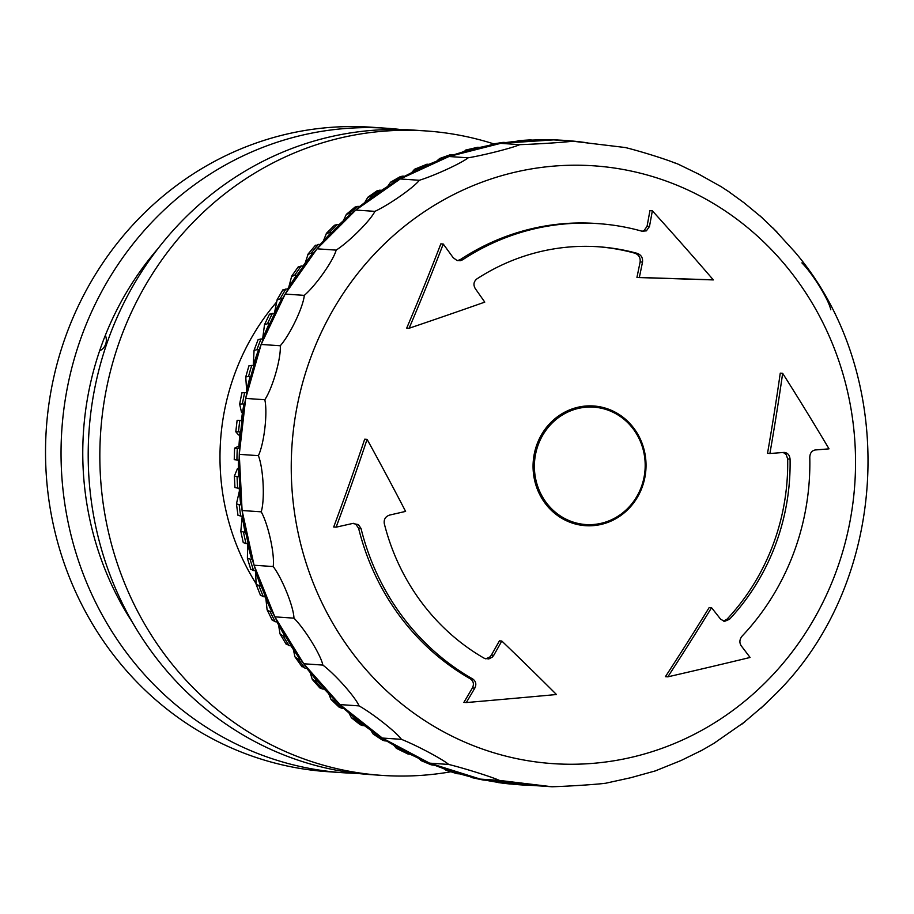 <?xml version="1.0" encoding="UTF-8"?>
<svg xmlns="http://www.w3.org/2000/svg" width="914" height="914" viewBox="0 0 914 914"><rect width="100%" height="100%" fill="white"/><g stroke="black" fill="none" stroke-linecap="round" stroke-linejoin="round"><path stroke-width="1.37" d="M593.38 405.976A59.981 56.474 -86.1 0 1 644.964 456.909A59.981 56.474 -86.1 0 1 585.2 525.653M593.049 407.107A58.827 55.388 93.9 0 0 581.281 407.633A58.827 55.388 93.9 0 0 533.673 468.288A58.827 55.388 93.9 0 0 585.029 524.487L585.783 524.545A58.827 55.388 -86.1 0 1 534.416 468.334A58.827 55.388 -86.1 0 1 582.024 407.69A58.827 55.388 -86.1 0 1 593.792 407.153A58.827 55.388 -86.1 0 1 645.044 469.625A58.827 55.388 -86.1 0 1 585.783 524.545M450.773 771.793A322.973 304.065 -86.1 0 1 446.603 772.49A322.973 304.065 -86.1 0 1 381.995 775.392L370.353 774.592A322.973 304.065 -86.1 0 1 88.989 431.659A322.973 304.065 -86.1 0 1 414.35 130.142L425.993 130.942A322.973 304.065 -86.1 0 1 493.64 143.852M256.149 583.772A228.968 215.567 -86.1 0 1 276.611 302.088M381.995 775.392A322.973 304.065 -86.1 0 1 100.631 432.459A322.973 304.065 -86.1 0 1 425.993 130.942M105.35 335.312A11.539 10.865 -86.1 0 1 99.615 350.839M387.205 128.291L371.678 127.229A322.973 304.065 93.9 0 0 307.081 130.131A322.973 304.065 93.9 0 0 45.7 463.101A322.973 304.065 93.9 0 0 327.68 771.679L343.207 772.741A322.973 304.065 -86.1 0 1 61.215 464.163A322.973 304.065 -86.1 0 1 322.596 131.193A322.973 304.065 -86.1 0 1 387.205 128.291A322.973 304.065 -86.1 0 1 400.755 129.537M132.576 622.571A299.906 282.346 -86.1 0 1 158.122 248.437M356.803 773.347A322.973 304.065 -86.1 0 1 343.207 772.741M498.861 782.647L501.089 782.795A322.973 304.065 93.9 0 0 511.863 784.098L509.646 783.949A322.973 304.065 -86.1 0 1 498.861 782.647L497.182 782.224M498.496 782.613L509.646 783.949M472.778 777.757L474.994 777.905A322.973 304.065 93.9 0 0 480.296 779.105A322.973 304.065 93.9 0 0 485.62 780.202L483.403 780.053A322.973 304.065 -86.1 0 1 472.778 777.757L469.967 776.694M471.932 777.631L483.403 780.053M447.197 770.468L449.414 770.616A322.973 304.065 93.9 0 0 459.811 773.884L457.594 773.735A322.973 304.065 -86.1 0 1 447.197 770.468L443.576 768.64M456.532 773.552L457.594 773.735M422.337 760.825L424.564 760.985A322.973 304.065 93.9 0 0 429.58 763.144A322.973 304.065 93.9 0 0 434.63 765.201L432.413 765.052A322.973 304.065 -86.1 0 1 422.337 760.825L418.189 758.174M430.94 764.721L432.413 765.052M393.945 745.424L396.402 748.349L400.606 749.08A322.973 304.065 93.9 0 0 410.283 754.221L408.067 754.061A322.973 304.065 -86.1 0 1 398.39 748.92M396.356 748.338L408.067 754.061M370.867 730.4L373.232 734.079L377.733 734.993A322.973 304.065 93.9 0 0 382.315 738.044A322.973 304.065 93.9 0 0 386.953 741.014L384.737 740.866A322.973 304.065 -86.1 0 1 375.517 734.845M382.578 740.191L384.737 740.866M349.091 713.206L351.387 717.753L360.173 724.711L362.584 725.533A322.973 304.065 -86.1 0 1 353.901 718.678L351.387 717.753M353.901 718.678L356.129 718.838A322.973 304.065 93.9 0 0 364.8 725.693L362.584 725.533M328.812 693.955L331.039 699.496L339.197 707.23L341.802 708.213A322.973 304.065 -86.1 0 1 333.724 700.581L331.039 699.496M333.724 700.581L335.941 700.73A322.973 304.065 93.9 0 0 339.939 704.58A322.973 304.065 93.9 0 0 344.018 708.361L341.802 708.213M310.2 672.75L312.314 679.456L319.797 687.911L322.528 689.019A322.973 304.065 -86.1 0 1 315.113 680.656L312.314 679.456M315.113 680.656L317.329 680.804A322.973 304.065 93.9 0 0 324.744 689.167L322.528 689.019M293.405 649.74L294.948 656.846L298.227 659.074L300.443 659.234A322.973 304.065 93.9 0 0 303.745 663.77A322.973 304.065 93.9 0 0 307.138 668.248L304.922 668.1A322.973 304.065 -86.1 0 1 298.227 659.074M301.643 665.872L304.922 668.1M302.111 666.912L294.948 656.846M278.587 625.085L280.05 633.985L283.18 636.007L285.397 636.155A322.973 304.065 93.9 0 0 291.326 645.775L289.11 645.615A322.973 304.065 -86.1 0 1 283.18 636.007M285.968 643.605L289.11 645.615M286.276 644.393L280.05 633.985M265.917 598.978L267.094 609.809L270.098 611.615L272.326 611.763A322.973 304.065 93.9 0 0 274.828 616.847A322.973 304.065 93.9 0 0 277.433 621.897L275.217 621.737A322.973 304.065 -86.1 0 1 270.098 611.615M272.201 619.943L275.217 621.737M272.372 620.515L267.094 609.809M255.532 571.73L256.183 584.514L261.301 586.228A322.973 304.065 93.9 0 0 265.563 596.808L263.346 596.659A322.973 304.065 -86.1 0 1 259.085 586.08M260.433 595.094L263.346 596.659M260.524 595.494L256.183 584.514M247.614 543.807L247.397 558.294L252.435 559.768A322.973 304.065 93.9 0 0 254.069 565.24A322.973 304.065 93.9 0 0 255.806 570.702L253.578 570.542A322.973 304.065 -86.1 0 1 250.219 559.608M250.767 569.228L253.578 570.542M250.802 569.491L247.397 558.294M242.221 516.17L240.805 531.331L245.775 532.554A322.973 304.065 93.9 0 0 248.231 543.761L246.015 543.613A322.973 304.065 -86.1 0 1 243.558 532.405M243.261 542.539L246.015 543.613M243.273 542.699L240.805 531.331M239.171 504.665L241.387 504.814A322.973 304.065 93.9 0 0 242.096 510.526A322.973 304.065 93.9 0 0 242.907 516.216L240.69 516.067A322.973 304.065 -86.1 0 1 239.171 504.665L236.463 503.843L239.399 490.967M237.983 515.245L240.69 516.067M237.069 476.605L239.285 476.754A322.973 304.065 93.9 0 0 239.868 488.259L237.651 488.11A322.973 304.065 -86.1 0 1 237.069 476.605L234.384 476.045L237.469 468.608L238.44 468.448M234.967 487.55L237.651 488.11M237.286 448.431L239.514 448.58A322.973 304.065 93.9 0 0 239.274 454.349A322.973 304.065 93.9 0 0 239.137 460.108L236.92 459.959A322.973 304.065 -86.1 0 1 237.286 448.431L234.612 448.134L238.965 446.009M234.601 448.146L234.235 459.673L236.92 459.959M239.754 435.144L238.543 434.961L235.801 431.785L238.508 431.831A322.973 304.065 -86.1 0 1 239.822 420.371L237.114 420.337L235.801 431.774M239.822 420.371L242.039 420.52A322.973 304.065 93.9 0 0 240.725 431.979L238.508 431.831M242.461 412.854L241.57 412.557L239.651 404.148L242.393 403.931A322.973 304.065 -86.1 0 1 244.644 392.632L241.902 392.849M244.644 392.632L246.86 392.78A322.973 304.065 93.9 0 0 245.695 398.424A322.973 304.065 93.9 0 0 244.609 404.079L243.924 404.137A322.231 303.368 -86.1 0 0 241.365 420.474L243.924 404.125M242.039 420.52A322.973 304.065 -86.1 0 1 244.609 404.079L242.393 403.931M246.643 390.678L245.752 376.945L248.551 376.477A322.973 304.065 -86.1 0 1 251.716 365.417L248.916 365.897M251.716 365.417L253.943 365.577A322.973 304.065 93.9 0 0 250.767 376.637L250.07 376.751A322.231 303.368 -86.1 0 0 246.197 392.734M246.86 392.78A322.973 304.065 -86.1 0 1 250.767 376.637L248.551 376.477M258.159 339.505L254.081 350.256L253.247 365.531M261.004 338.957L263.221 339.105A322.973 304.065 93.9 0 0 261.141 344.452A322.973 304.065 93.9 0 0 259.153 349.834L256.937 349.685A322.973 304.065 -86.1 0 1 261.004 338.957L258.114 339.665M254.058 350.405L256.937 349.685M269.504 314.108L264.5 324.699L262.649 338.888M272.406 313.422L274.634 313.571A322.973 304.065 93.9 0 0 269.71 323.899L267.494 323.75A322.973 304.065 -86.1 0 1 272.406 313.422L269.424 314.382M264.5 324.699L267.494 323.75M277.148 299.689L274.588 312.382M285.865 289.03L288.081 289.178A322.973 304.065 93.9 0 0 285.168 294.068A322.973 304.065 93.9 0 0 282.335 299.015L280.118 298.867A322.973 304.065 -86.1 0 1 285.865 289.03L282.757 290.206M277.011 300.043L280.118 298.867M298.284 266.785L291.715 276.119L288.835 286.95M301.266 265.951L303.482 266.111A322.973 304.065 93.9 0 0 296.959 275.377L294.731 275.228A322.973 304.065 -86.1 0 1 301.266 265.951L298.021 267.345M291.497 276.622L294.731 275.228M315.513 245.203L308.189 253.921L305.185 263.015M303.482 266.111A322.973 304.065 -86.1 0 1 313.445 253.167L311.228 253.018A322.973 304.065 -86.1 0 1 318.483 244.381L320.711 244.529A322.973 304.065 93.9 0 0 317.044 248.814A322.973 304.065 93.9 0 0 313.445 253.167L312.599 253.566M307.824 254.618L311.228 253.018M318.483 244.381L315.09 245.98M326.469 233.276L323.43 240.828M320.711 244.529A322.973 304.065 -86.1 0 1 331.679 232.556L329.463 232.396A322.973 304.065 -86.1 0 1 337.403 224.456L339.62 224.615A322.973 304.065 93.9 0 0 331.679 232.556L330.788 233.001M325.898 234.19L329.463 232.396M337.403 224.456L334.467 225.267L326.458 233.264M357.865 206.358L360.093 206.507A322.973 304.065 93.9 0 0 355.786 210.06A322.973 304.065 93.9 0 0 351.536 213.682L349.319 213.533A322.973 304.065 -86.1 0 1 357.865 206.358L355.032 207.078L346.383 214.333L343.39 220.548M339.62 224.615A322.973 304.065 -86.1 0 1 351.536 213.682L350.599 214.173M346.395 214.333L349.319 213.533M379.733 190.192L381.949 190.352A322.973 304.065 93.9 0 0 372.843 196.716L370.627 196.567A322.973 304.065 -86.1 0 1 379.733 190.192L377.048 190.82L367.816 197.253L364.892 202.325M360.093 206.507A322.973 304.065 -86.1 0 1 372.843 196.716L371.849 197.241M367.839 197.264L370.627 196.567M400.343 176.596L390.609 182.183L387.753 186.262M381.949 190.352A322.973 304.065 -86.1 0 1 395.454 181.772L393.226 181.623A322.973 304.065 -86.1 0 1 402.823 176.116L405.039 176.265A322.973 304.065 93.9 0 0 400.218 178.973A322.973 304.065 93.9 0 0 395.454 181.772L394.414 182.332M390.644 182.183L393.226 181.623M402.823 176.116L400.355 176.608M426.952 164.212L429.18 164.36A322.973 304.065 93.9 0 0 419.183 168.964L416.967 168.816A322.973 304.065 -86.1 0 1 426.952 164.212L414.602 169.239L411.791 172.46M405.039 176.265A322.973 304.065 -86.1 0 1 419.183 168.964L418.086 169.547M414.636 169.239L416.967 168.816M441.633 158.236A322.973 304.065 -86.1 0 1 451.962 154.58L454.189 154.729A322.973 304.065 93.9 0 0 449.003 156.511A322.973 304.065 93.9 0 0 443.861 158.385L439.634 158.522L436.812 161.001M429.18 164.36A322.973 304.065 -86.1 0 1 443.861 158.385L442.707 159.002M451.962 154.58L450.122 154.809M454.189 154.729A322.973 304.065 -86.1 0 1 469.293 150.136L467.065 149.976A322.973 304.065 -86.1 0 1 477.656 147.28L479.873 147.44A322.973 304.065 93.9 0 0 469.293 150.136L468.071 150.764M462.667 151.953L467.065 149.976M477.656 147.28L465.397 150.147M479.873 147.44A322.973 304.065 -86.1 0 1 495.285 144.252L493.069 144.104A322.973 304.065 -86.1 0 1 503.82 142.39L506.036 142.55A322.973 304.065 93.9 0 0 500.655 143.349A322.973 304.065 93.9 0 0 495.285 144.252L479.496 147.462M489.344 145.326L493.069 144.104M503.82 142.39L502.803 142.435M506.036 142.55A322.973 304.065 -86.1 0 1 521.643 140.802L519.426 140.642A322.973 304.065 -86.1 0 1 530.269 139.933L532.485 140.093A322.973 304.065 93.9 0 0 521.643 140.802L521.288 140.825M516.627 141.247L519.426 140.642M532.485 140.093A322.973 304.065 -86.1 0 1 548.172 139.796L545.944 139.636A322.973 304.065 -86.1 0 1 556.809 139.945L559.025 140.093A322.973 304.065 93.9 0 0 553.598 139.888A322.973 304.065 93.9 0 0 548.172 139.796L532.348 140.093M544.344 139.785L545.944 139.636M645.478 456.943A59.981 56.474 -86.1 0 1 585.463 525.676A59.981 56.474 -86.1 0 1 533.616 474.72A59.981 56.474 -86.1 0 1 593.632 405.987A59.981 56.474 -86.1 0 1 645.478 456.943M521.266 784.898L511.829 784.098A322.973 304.065 -86.1 0 0 521.266 784.898A322.973 304.065 -86.1 0 0 527.492 785.252A322.973 304.065 93.9 0 0 532.919 785.457L480.296 779.105L429.58 763.144L382.315 738.044L339.939 704.58L303.745 663.77L274.828 616.847L254.069 565.24L242.096 510.526L239.274 454.349L245.695 398.424L261.141 344.452L285.168 294.068L317.044 248.814L355.786 210.06L400.218 178.973L449.003 156.511L500.655 143.349L553.598 139.888L572.712 141.19C565.206 142.276 536.061 144.172 519.769 144.652C512.548 147.908 484.123 155.163 468.128 157.814C461.547 163.16 434.687 175.534 419.343 180.275C413.734 187.564 389.273 204.679 374.9 211.363C370.581 220.365 349.251 241.707 336.158 250.116C333.382 260.593 315.844 285.511 304.293 295.371C303.277 307.001 290.046 334.741 280.267 345.755C281.181 358.185 272.669 387.902 264.809 399.726C267.756 412.591 264.226 443.381 258.399 455.652C263.415 468.574 264.98 499.512 261.221 511.829C268.293 524.43 274.897 554.558 273.195 566.554C282.243 578.448 293.68 606.862 293.954 618.161C304.842 629.003 320.768 654.835 322.871 665.084C335.392 674.555 355.329 697.016 359.065 705.894C372.969 713.708 396.31 732.137 401.44 739.346C416.441 745.287 442.467 759.111 448.694 764.447C464.483 768.331 492.406 777.117 499.41 780.407L552.045 786.76C568.325 786.28 597.482 784.372 604.988 783.298M587.531 142.847A322.973 304.065 -86.1 0 0 585.44 142.55A322.973 304.065 93.9 0 0 574.655 141.247A322.973 304.065 -86.1 0 0 565.263 140.448A322.973 304.065 -86.1 0 0 559.025 140.093M238.84 448.511L239.514 448.58A322.973 304.065 -86.1 0 1 240.725 431.979L240.051 431.968A322.231 303.368 -86.1 0 0 238.84 448.511L240.051 431.968M238.474 460.062A322.231 303.368 -86.1 0 0 238.623 476.617L239.285 476.754A322.973 304.065 -86.1 0 1 239.137 460.108M239.205 488.213A322.231 303.368 -86.1 0 0 240.713 504.608L241.387 504.814A322.973 304.065 -86.1 0 1 239.868 488.259M245.775 532.554L245.089 532.291L245.775 532.554A322.973 304.065 -86.1 0 1 242.907 516.216M252.435 559.768L251.727 559.437L252.435 559.768A322.973 304.065 -86.1 0 1 248.231 543.761M261.301 586.228L260.581 585.84L261.301 586.228A322.973 304.065 -86.1 0 1 255.806 570.702M272.326 611.763L271.572 611.317L272.326 611.763A322.973 304.065 -86.1 0 1 265.563 596.808M285.397 636.155L284.62 635.653L285.397 636.155A322.973 304.065 -86.1 0 1 277.433 621.897M300.443 659.234L299.621 658.674L300.443 659.234A322.973 304.065 -86.1 0 1 291.326 645.775M316.473 680.199L317.329 680.804A322.973 304.065 -86.1 0 1 307.138 668.248M335.038 700.078L335.941 700.73A322.973 304.065 -86.1 0 1 324.744 689.167M355.169 718.141L356.129 718.838A322.973 304.065 -86.1 0 1 344.018 708.361M376.728 734.262L377.733 734.993A322.973 304.065 -86.1 0 1 364.8 725.693M399.555 748.315L400.606 749.08A322.973 304.065 -86.1 0 1 386.953 741.014M423.445 760.197L424.564 760.985A322.973 304.065 -86.1 0 1 410.283 754.221M448.248 769.805L449.414 770.616A322.973 304.065 -86.1 0 1 434.63 765.201M473.76 777.083L474.994 777.905A322.973 304.065 -86.1 0 1 459.811 773.884M459.536 773.838L474.994 777.905M485.46 780.179L501.089 782.795A322.973 304.065 -86.1 0 1 485.62 780.202M288.081 289.178A322.973 304.065 -86.1 0 1 296.959 275.377M274.634 313.571A322.973 304.065 -86.1 0 1 282.335 299.015M263.221 339.105A322.973 304.065 -86.1 0 1 269.71 323.899M253.943 365.577A322.973 304.065 -86.1 0 1 259.153 349.834M830.803 309.8C828.701 299.552 812.774 273.72 801.886 262.878M794.357 251.43L773.141 228.146M762.15 217.749L744.11 202.828L728.012 191.152M721.397 186.833L698.902 174.231L678.496 164.314M675.492 163.058L679.525 164.749M676.063 163.515C669.048 160.224 641.137 151.427 625.347 147.542L572.712 141.19M552.17 786.771L532.919 785.457M612.917 760.951A299.609 282.072 -86.1 0 1 311.685 355.066A299.609 282.072 -86.1 0 1 795.568 278.176A299.609 282.072 -86.1 0 1 612.917 760.951M604.805 783.424L630.683 777.734L655.635 770.81M654.835 771.085L681.079 760.505L702.752 749.857M713.423 743.688L745.287 721.5M760.631 708.51L776.374 693.28C891.276 579.248 899.376 372.466 793.581 250.493M500.655 143.349L519.769 144.652M449.003 156.511L468.128 157.814M400.218 178.973L419.343 180.275M355.786 210.06L374.9 211.363M317.044 248.814L336.158 250.116M285.168 294.068L304.293 295.371M261.141 344.452L280.267 345.755M245.695 398.424L264.809 399.726M239.274 454.349L258.399 455.652M242.096 510.526L261.221 511.829M254.069 565.24L273.195 566.554M274.828 616.847L293.954 618.161M303.745 663.77L322.871 665.084M339.939 704.58L359.065 705.894M382.315 738.044L401.44 739.346M429.58 763.144L448.694 764.447M480.296 779.105L499.41 780.407M649.466 226.489A929.709 305.607 -72.5 0 0 652.356 210.814A901.821 212.654 46.6 0 1 713.343 279.913A910.15 10.145 -177.9 0 1 639.32 277.57A929.709 305.607 -72.5 0 0 642.508 262.112C642.965 257.874 641.262 254.972 637.412 253.418A219.166 206.335 93.9 0 0 598.647 246.78A219.166 206.335 93.9 0 0 476.845 278.93C473.623 281.638 473.121 284.894 475.326 288.675A929.709 249.636 55 0 1 484.774 302.123A910.15 117.438 162.6 0 1 409.118 328.252A901.821 283.397 -63.7 0 0 443.256 244.038A929.709 249.636 55 0 1 453.173 257.679L456.977 260.467L460.405 260.696L462.667 259.77A242.233 228.054 -86.1 0 1 598.224 223.633A242.233 228.054 -86.1 0 1 642.142 231.253L646.404 230.842L649.466 226.489L647.055 226.329A922.786 303.334 -72.5 0 0 649.923 210.643L652.356 210.814M783.766 452.441A929.709 39.279 177.1 0 1 769.896 453.515A910.15 304.191 -78.1 0 0 782.658 373.323A901.821 236.955 53.4 0 1 829.021 448.854A929.709 39.279 177.1 0 1 815.311 449.962C811.895 450.568 810.044 452.967 809.781 457.137A242.233 228.054 -86.1 0 1 742.031 636.19C739.495 639.457 739.22 642.656 741.22 645.798A929.709 212.939 45 0 1 750.086 657.463A901.821 81.814 169.2 0 1 667.826 676.84A910.15 270.624 -56.5 0 0 711.56 607.707A929.709 212.939 45 0 1 720.655 619.246L724.574 621.36L729.463 619.304A219.166 206.335 93.9 0 0 790.073 459.114C789.547 454.784 787.445 452.556 783.766 452.441L784.52 452.441M556.466 694.526A901.821 46.443 175.6 0 1 466.3 702.558A929.709 288.915 -62 0 0 474.812 688.128C476.64 684.369 475.943 681.318 472.744 678.976A242.233 228.054 -86.1 0 1 361.019 528.441L358.357 524.579L352.61 523.471A929.709 92.68 167.7 0 1 336.135 527.161A901.821 294.468 -70.9 0 0 367.085 439.348A910.15 260.49 60.4 0 1 405.599 511.394A929.709 92.68 167.7 0 1 389.672 515.062C385.502 516.456 383.709 519.289 384.28 523.585A219.166 206.335 93.9 0 0 484.237 658.263L488.807 658.948L492.372 657.063L493.754 655.304A929.709 288.915 -62 0 0 501.809 641.034A910.15 186.753 39.7 0 1 556.466 694.526M367.085 439.348L364.686 439.188A894.68 292.137 -70.9 0 1 333.701 527.001L336.135 527.161M485.802 658.88L489.984 656.892L491.355 655.132A922.786 286.756 -62 0 0 499.421 640.874L501.809 641.034M667.826 676.84L665.415 676.668A903.078 268.522 -56.5 0 0 709.184 607.547L711.56 607.707M723.408 621.143L727.064 619.144A219.166 206.335 93.9 0 0 787.674 458.942L786.166 454.532L783.264 452.487M409.118 328.252L406.719 328.092A894.68 281.158 -63.7 0 0 440.834 243.867L443.256 244.038M457.468 260.604L460.256 259.61A242.233 228.054 -86.1 0 1 595.814 223.462L598.224 223.633M642.131 231.253L643.993 230.671L647.055 226.329M466.3 702.558L463.878 702.398A922.786 286.756 -62 0 0 472.389 687.968C474.217 684.209 473.532 681.159 470.333 678.816A242.233 228.054 -86.1 0 1 358.608 528.281L355.946 524.408L353.524 523.334M769.896 453.515L767.52 453.344A903.078 301.826 -78.1 0 0 780.259 373.152L782.658 373.323M639.32 277.57L636.944 277.399A922.786 303.334 -72.5 0 0 640.12 261.952C640.565 257.702 638.863 254.812 635.013 253.247A219.166 206.335 93.9 0 0 597.448 246.7M710.932 279.753A903.078 10.065 -177.9 0 1 640.84 277.525M251.727 559.437A322.231 303.368 -86.1 0 1 247.603 543.727M245.089 532.291A322.231 303.368 -86.1 0 1 242.256 516.17M253.292 365.531A322.231 303.368 -86.1 0 1 258.433 350.016L253.247 365.669M262.592 339.06A322.231 303.368 -86.1 0 1 268.956 324.139M493.754 655.304L491.355 655.132M729.463 619.304L727.064 619.144M790.073 459.114L787.674 458.942M462.667 259.77L460.256 259.61M361.019 528.441L358.608 528.281M472.744 678.976L470.333 678.816M474.812 688.128L472.389 687.968M637.412 253.418L635.013 253.247M642.508 262.112L640.12 261.952M445.918 770.205L456.497 773.541M420.657 760.425L430.917 764.721M373.198 734.079L382.566 740.203M236.452 503.922L237.983 515.336M234.384 476.08L234.955 487.596M241.902 392.803L239.651 404.114M248.928 365.794L245.763 376.865M282.917 289.807L277.136 299.689M450.099 154.797L439.588 158.522M502.769 142.424L491.812 144.172M529.686 139.933L518.626 140.653M556.695 139.933L545.635 139.625M558.991 140.093L565.263 140.448M505.773 142.55L521.448 140.802M453.721 154.786L468.871 150.17M428.62 164.451L443.347 158.465M404.422 176.379L418.589 169.067M381.275 190.5L394.791 181.909M359.385 206.678L372.147 196.887M338.888 224.81L350.805 213.887M319.957 244.735L330.937 232.773M302.74 266.317L312.691 253.395M287.35 289.372L296.205 275.605M273.903 313.742L281.592 299.221M262.512 339.243L268.979 324.082M246.174 392.826L250.07 376.728M238.623 476.617L238.463 460.039M240.713 504.631L239.194 488.133M245.089 532.325L242.233 516.033M251.738 559.494L247.545 543.533M260.593 585.931L255.109 570.427M271.607 611.443L264.854 596.511M284.677 635.836L276.725 621.589M299.723 658.914L290.618 645.467M316.632 680.507L306.441 667.951M335.267 700.455L324.059 688.893M355.489 718.598L343.367 708.121M377.151 734.799L364.206 725.488M400.092 748.932L386.405 740.843M424.142 760.882L409.826 754.096M449.094 770.548L434.264 765.121M776.866 231.893L760.254 216.047M730.263 192.648L720.449 186.216M626.353 147.725L625.473 147.531M701.015 750.817L714.897 742.796M742.122 724.002L765.189 704.328"/></g></svg>
